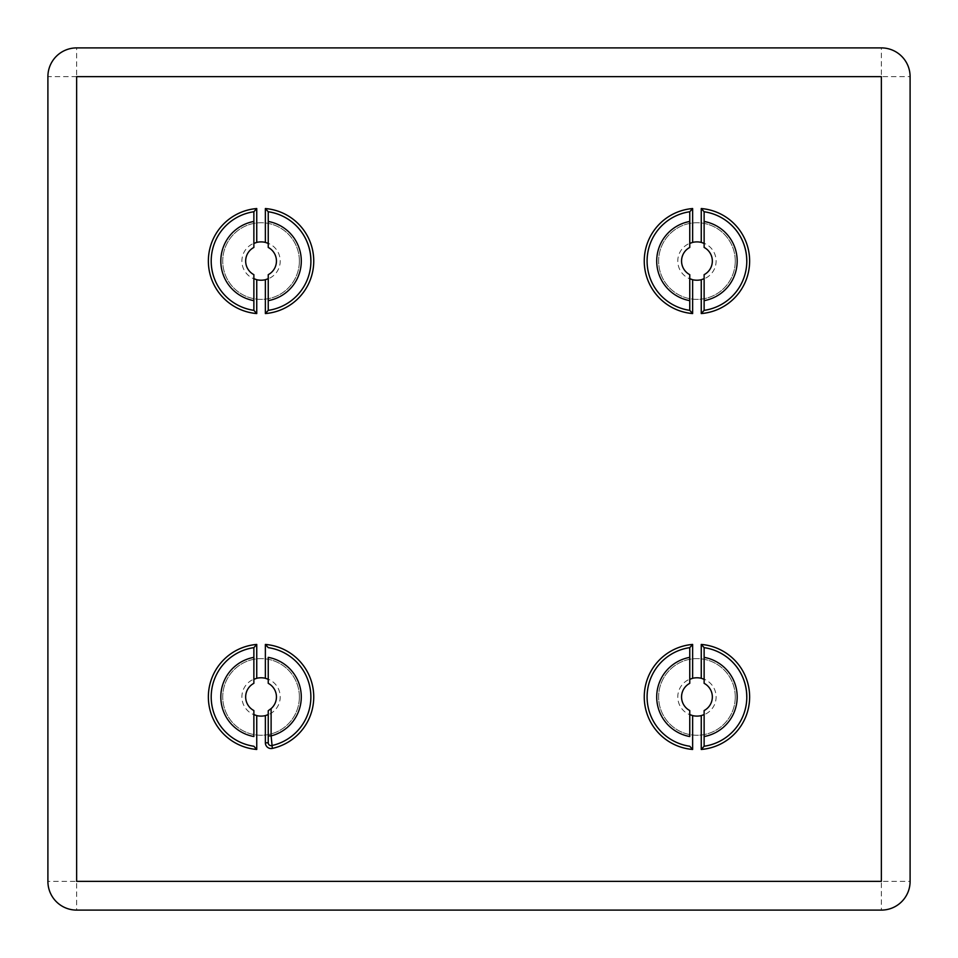 <?xml version="1.0" encoding="UTF-8"?>
<svg xmlns="http://www.w3.org/2000/svg" width="958" height="958" viewBox="0 0 958 958"><rect width="100%" height="100%" fill="white"/><g stroke="black" fill="none" stroke-linecap="round" stroke-linejoin="round"><path stroke-width="0.72" stroke-dasharray="4.79 3.59" d="M746.761 696.945A49.816 49.816 0 0 1 704.13 746.246A49.816 49.816 0 0 0 704.13 647.644M746.761 261.055A49.816 49.816 0 0 1 704.13 310.356A49.816 49.816 0 0 0 704.13 211.754M310.871 261.055A49.816 49.816 0 0 1 268.24 310.356A49.816 49.816 0 0 0 268.24 211.754M268.24 710.704L268.24 742.797A2.874 2.874 0 0 0 271.725 745.599A49.816 49.816 0 0 0 268.24 647.644M689.76 657.356L689.76 683.329M692.634 715.614A19.16 19.16 0 0 1 692.634 678.276M253.87 657.356L253.87 683.329M256.744 715.614A19.16 19.16 0 0 1 256.744 678.276M253.87 221.466L253.87 247.439M256.744 279.724A19.16 19.16 0 0 1 256.744 242.386M689.76 221.466L689.76 247.439M692.634 279.724A19.16 19.16 0 0 1 692.634 242.386M299.375 696.945A38.32 38.32 0 0 1 261.055 735.265A38.32 38.32 0 0 1 222.735 696.945A38.32 38.32 0 0 1 261.055 658.625A38.32 38.32 0 0 1 299.375 696.945A38.32 38.32 0 0 1 261.055 735.265A38.32 38.32 0 0 1 222.735 696.945A38.32 38.32 0 0 1 261.055 658.625A38.32 38.32 0 0 1 299.375 696.945M265.366 678.276A19.16 19.16 0 0 1 265.366 715.614M299.375 261.055A38.32 38.32 0 0 1 261.055 299.375A38.32 38.32 0 0 1 222.735 261.055A38.32 38.32 0 0 1 261.055 222.735A38.32 38.32 0 0 1 299.375 261.055A38.32 38.32 0 0 1 261.055 299.375A38.32 38.32 0 0 1 222.735 261.055A38.32 38.32 0 0 1 261.055 222.735A38.32 38.32 0 0 1 299.375 261.055M265.366 242.386A19.16 19.16 0 0 1 265.366 279.724M735.265 261.055A38.32 38.32 0 0 1 696.945 299.375A38.32 38.32 0 0 1 658.625 261.055A38.32 38.32 0 0 1 696.945 222.735A38.32 38.32 0 0 1 735.265 261.055A38.32 38.32 0 0 1 696.945 299.375A38.32 38.32 0 0 1 658.625 261.055A38.32 38.32 0 0 1 696.945 222.735A38.32 38.32 0 0 1 735.265 261.055M701.256 242.386A19.16 19.16 0 0 1 701.256 279.724M735.265 696.945A38.32 38.32 0 0 1 696.945 735.265A38.32 38.32 0 0 1 658.625 696.945A38.32 38.32 0 0 1 696.945 658.625A38.32 38.32 0 0 1 735.265 696.945A38.32 38.32 0 0 1 696.945 735.265A38.32 38.32 0 0 1 658.625 696.945A38.32 38.32 0 0 1 696.945 658.625A38.32 38.32 0 0 1 735.265 696.945M701.256 678.276A19.16 19.16 0 0 1 701.256 715.614M704.13 247.439L704.13 221.466M704.13 300.644L704.13 274.671M704.13 683.329L704.13 657.356M704.13 736.534L704.13 710.561M268.24 247.439L268.24 221.466M268.24 300.644L268.24 274.671M268.24 683.329L268.24 657.356M76.64 76.64L76.64 881.36L881.36 881.36L881.36 76.64L76.64 76.64L881.36 76.64L881.36 881.36L76.64 881.36L76.64 76.64L47.9 76.64L47.9 881.36A28.74 28.74 0 0 0 76.64 910.1L881.36 910.1A28.74 28.74 0 0 0 910.1 881.36L910.1 76.64A28.74 28.74 0 0 0 881.36 47.9L76.64 47.9A28.74 28.74 0 0 0 47.9 76.64A28.74 28.74 0 0 1 76.64 47.9L76.64 76.64M689.76 274.671L689.76 300.644M253.87 274.671L253.87 300.644M253.87 710.561L253.87 736.534M689.76 710.561L689.76 736.534M689.76 647.644A49.816 49.816 0 0 0 689.76 746.246A49.816 49.816 0 0 1 689.76 647.644M689.76 211.754A49.816 49.816 0 0 0 689.76 310.356A49.816 49.816 0 0 1 689.76 211.754M253.87 211.754A49.816 49.816 0 0 0 253.87 310.356A49.816 49.816 0 0 1 253.87 211.754M253.87 647.644A49.816 49.816 0 0 0 253.87 746.246A49.816 49.816 0 0 1 253.87 647.644M268.24 742.797A2.874 2.874 0 0 0 271.725 745.599A49.816 49.816 0 0 0 310.871 696.945M910.1 76.64A28.74 28.74 0 0 0 881.36 47.9L881.36 76.64L910.1 76.64M881.36 910.1A28.74 28.74 0 0 0 910.1 881.36L881.36 881.36L881.36 910.1M47.9 881.36A28.74 28.74 0 0 0 76.64 910.1L76.64 881.36L47.9 881.36"/><path stroke-width="1.44" d="M701.256 749.455L704.13 746.246L704.13 736.534A40.236 40.236 0 0 0 704.13 657.356L704.13 647.644A49.816 49.816 0 0 1 704.13 746.246L704.13 710.561A15.4 15.4 0 0 0 704.13 683.329L704.13 647.644L701.256 644.435A52.69 52.69 0 0 1 749.635 696.945A52.69 52.69 0 0 1 701.256 749.455L701.256 715.614A19.16 19.16 0 0 1 692.634 715.614L692.634 749.455L689.76 746.246A49.816 49.816 0 0 1 689.76 647.644L689.76 683.329A15.4 15.4 0 0 0 689.76 710.561L689.76 736.534A40.236 40.236 0 0 1 689.76 657.356L689.76 647.644L692.634 644.435L692.634 678.276L689.76 679.318M701.256 313.565L704.13 310.356L704.13 300.644A40.236 40.236 0 0 0 704.13 221.466L704.13 211.754A49.816 49.816 0 0 1 704.13 310.356L704.13 274.671A15.4 15.4 0 0 0 704.13 247.439L704.13 211.754L701.256 208.545A52.69 52.69 0 0 1 749.635 261.055A52.69 52.69 0 0 1 701.256 313.565L701.256 279.724L704.13 278.682M265.366 313.565L268.24 310.356L268.24 300.644A40.236 40.236 0 0 0 268.24 221.466L268.24 211.754A49.816 49.816 0 0 1 268.24 310.356L268.24 274.671A15.4 15.4 0 0 0 268.24 247.439L268.24 211.754L265.366 208.545A52.69 52.69 0 0 1 313.745 261.055A52.69 52.69 0 0 1 265.366 313.565L265.366 279.724L268.24 278.682M268.24 679.318L265.366 678.276L265.366 644.435L268.24 647.644A49.816 49.816 0 0 1 271.725 745.599A2.874 2.874 0 0 1 268.24 742.797L268.24 710.704L271.114 708.597A15.4 15.4 0 0 0 268.24 683.329L268.24 657.356A40.236 40.236 0 0 1 271.114 735.9L272.347 748.414A5.748 5.748 0 0 1 265.366 742.797L265.366 715.614A19.16 19.16 0 0 1 256.744 715.614L256.744 749.455L253.87 746.246A49.816 49.816 0 0 1 253.87 647.644L253.87 683.329A15.4 15.4 0 0 0 253.87 710.561L253.87 736.534A40.236 40.236 0 0 1 253.87 657.356L253.87 647.644L256.744 644.435L256.744 678.276L253.87 679.318M253.87 278.682L256.744 279.724L256.744 313.565A52.69 52.69 0 0 1 208.365 261.055A52.69 52.69 0 0 1 256.744 208.545L256.744 242.386L253.87 243.428M253.87 247.439A15.4 15.4 0 0 0 253.87 274.671L253.87 310.356A49.816 49.816 0 0 1 253.87 211.754L253.87 247.439M689.76 278.682L692.634 279.724L692.634 313.565A52.69 52.69 0 0 1 644.255 261.055A52.69 52.69 0 0 1 692.634 208.545L692.634 242.386L689.76 243.428M689.76 247.439A15.4 15.4 0 0 0 689.76 274.671L689.76 310.356A49.816 49.816 0 0 1 689.76 211.754L689.76 247.439M256.744 279.724A19.16 19.16 0 0 0 265.366 279.724M692.634 279.724A19.16 19.16 0 0 0 701.256 279.724M704.13 243.428L701.256 242.386L701.256 208.545M704.13 679.318L701.256 678.276L701.256 644.435M701.256 715.614L704.13 714.572M268.24 243.428L265.366 242.386L265.366 208.545M265.366 715.614L268.24 714.572M256.744 242.386A19.16 19.16 0 0 1 265.366 242.386M692.634 242.386A19.16 19.16 0 0 1 701.256 242.386M692.634 678.276A19.16 19.16 0 0 1 701.256 678.276M256.744 678.276A19.16 19.16 0 0 1 265.366 678.276M47.9 76.64L47.9 881.36A28.74 28.74 0 0 0 76.64 910.1L881.36 910.1A28.74 28.74 0 0 0 910.1 881.36L910.1 76.64A28.74 28.74 0 0 0 881.36 47.9L76.64 47.9A28.74 28.74 0 0 0 47.9 76.64M76.64 76.64L76.64 881.36L881.36 881.36L881.36 76.64L76.64 76.64M253.87 714.572L256.744 715.614M689.76 714.572L692.634 715.614M256.744 313.565L253.87 310.356L253.87 300.644A40.236 40.236 0 0 1 253.87 221.466L253.87 211.754L256.744 208.545M692.634 313.565L689.76 310.356L689.76 300.644A40.236 40.236 0 0 1 689.76 221.466L689.76 211.754L692.634 208.545M271.114 708.597L271.114 735.9L268.24 735.9M265.366 644.435A52.69 52.69 0 0 1 272.347 748.414M253.87 746.246A49.816 49.816 0 0 1 253.87 647.644M689.76 746.246A49.816 49.816 0 0 1 689.76 647.644M689.76 310.356A49.816 49.816 0 0 1 689.76 211.754M253.87 310.356A49.816 49.816 0 0 1 253.87 211.754M704.13 211.754A49.816 49.816 0 0 1 746.761 261.055M704.13 647.644A49.816 49.816 0 0 1 746.761 696.945M268.24 211.754A49.816 49.816 0 0 1 310.871 261.055M268.24 647.644A49.816 49.816 0 0 1 310.871 696.945M692.634 749.455A52.69 52.69 0 0 1 644.255 696.945A52.69 52.69 0 0 1 692.634 644.435M256.744 749.455A52.69 52.69 0 0 1 208.365 696.945A52.69 52.69 0 0 1 256.744 644.435M265.366 742.797L268.24 742.797"/></g></svg>
